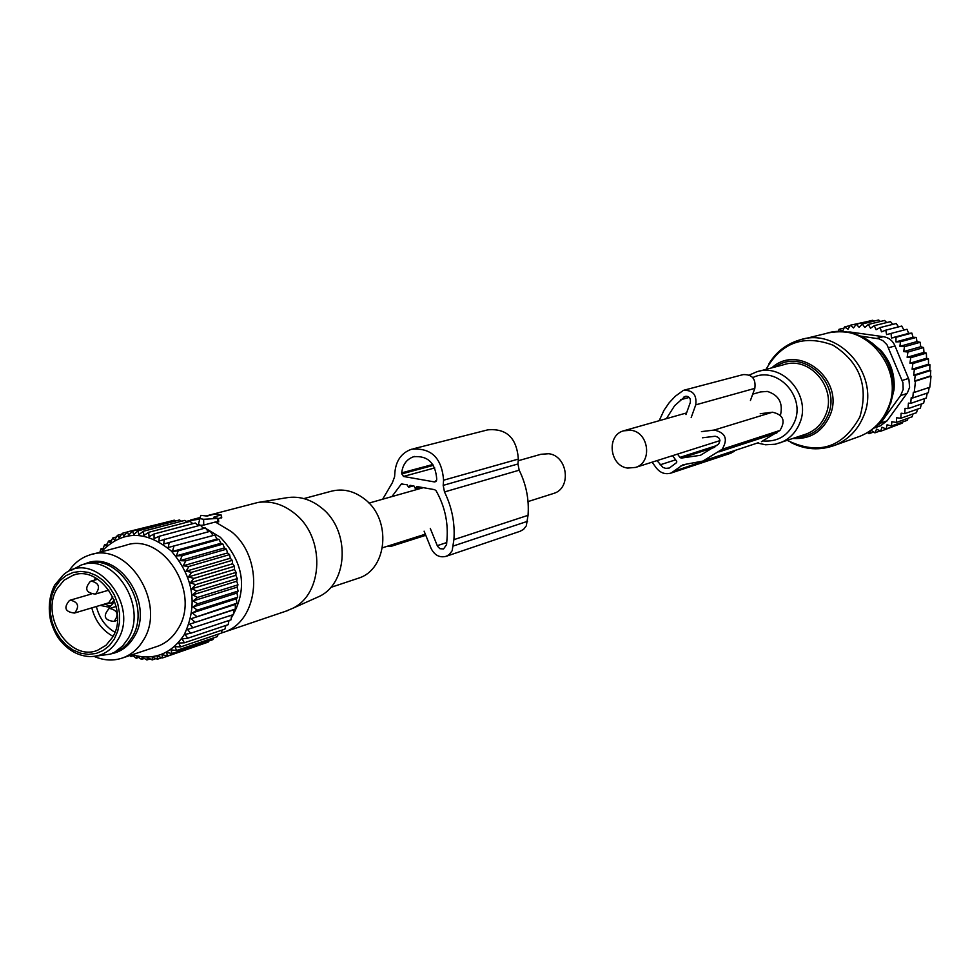 <?xml version="1.0" encoding="UTF-8"?>
<svg xmlns="http://www.w3.org/2000/svg" width="980" height="980" viewBox="0 0 980 980"><rect width="100%" height="100%" fill="white"/><g stroke="black" fill="none" stroke-linecap="round" stroke-linejoin="round"><path stroke-width="1.47" d="M780.472 415.177C783.216 402.964 778.818 395.05 767.291 391.412L760.529 391.939L752.726 394.156M627.641 468.073L635.616 467.411C652.655 462.462 648.932 432.217 631.022 430.281L623.562 430.82C606.191 435.402 609.56 465.978 627.641 468.073M518.224 460.735L540.96 454.279L548.812 453.728C567.702 455.884 571.757 488.175 553.823 493.381L552.867 493.687M917.513 409.138L916.533 412.678L900.816 418.276L901.122 413.229L904.712 413.646L905.067 408.317L908.007 408.66L923.638 403.221L924.642 398.591M913.005 413.94L912.147 416.782L896.369 422.441L896.602 417.762L900.816 418.276M908.056 418.252L907.333 420.31L891.482 426.018L891.837 421.719L896.369 422.441M902.727 421.976L902.139 423.213L886.226 428.971L887.059 424.793L891.482 426.018M896.859 425.124L880.665 431.249L881.951 427.268L886.226 428.971M921.396 404.005L920.367 408.133L904.712 413.646M880.665 431.249L876.61 429.093L874.87 432.841L880.101 430.955M874.87 432.841L871.085 430.257L868.929 433.711L873.658 432.009M914.536 381.036L915.222 375.34L930.767 370.465L930.424 375.952L914.536 381.036L915.467 381.147L914.242 392.416L913.311 392.319L912.772 397.954L911.192 397.782L910.714 403.368L926.296 398.015L927.227 393.078M913.642 375.168L914.377 369.485L929.934 364.695L929.787 370.109L913.642 375.168L915.222 375.34M912.098 369.227L912.882 363.543L928.477 358.864L928.501 364.205L912.098 369.227L914.377 369.485M909.942 363.213L910.739 357.7L926.357 353.131L926.566 358.239L909.942 363.213L912.882 363.543M907.137 357.296L907.946 352.053L923.613 347.569L923.969 352.396L907.137 357.296L910.739 357.7M903.719 351.563L904.503 346.675L920.22 342.29L920.698 346.736L903.719 351.563L907.946 352.053M899.91 346.308L900.51 341.738L916.288 337.426L916.974 341.579L899.91 346.308L904.503 346.675M895.904 341.885L896.014 337.291L911.853 333.077L913.042 337.243L895.904 341.885L900.51 341.738M891.457 337.978L891.065 333.421L906.99 329.268L908.668 333.396L891.457 337.978L896.014 337.291M838.292 331.669L839.039 329.305L842.69 331.13L844.552 326.928L848.006 329.207L850.309 325.225L853.519 327.945L856.238 324.233L859.154 327.357L862.265 323.976L864.85 327.455L868.317 324.441L870.522 328.239L874.307 325.642L876.083 329.709L880.138 327.553L881.486 331.84L885.761 330.162L886.63 334.609L891.065 333.421M848.594 332.428L850.211 332.036L846.157 332.061M850.211 332.036L883.311 336.679C888.897 337.598 892.792 340.697 895.01 345.965L908.938 379.53L909.599 387.357L907.529 392.576L887.023 420.886L880.604 423.152L900.583 395.577L906.892 393.495M910.714 403.368L908.436 403.111L908.007 408.66M912.772 397.954L928.33 392.698L929.15 387.468M914.242 392.416L929.787 387.259L930.486 381.685L931 376.173L915.467 381.147M903.903 330.076L901.759 326.071L885.761 330.162M898.525 326.891L896.222 323.51L880.138 327.553M892.78 324.38L890.477 321.636L874.307 325.642M886.741 322.555L884.573 320.46L868.317 324.441M862.265 323.976L878.619 319.995L880.457 321.465M874.001 321.122L872.666 320.264L856.238 324.233M850.309 325.225L867.398 321.538M844.552 326.928L850.101 325.58M839.039 329.305L844.025 328.092M836.234 331.767L838.427 331.228M900.583 395.577L903.18 389.44L902.935 382.641L886.986 344.727L882.992 340.758L878.999 338.847L860.599 336.091M873.805 428.174L880.604 423.152M880.297 425.859L887.023 420.886M908.668 333.396L911.853 333.077M913.042 337.243L916.288 337.426M916.974 341.579L920.22 342.29M920.698 346.736L923.613 347.569M923.969 352.396L926.357 353.131M926.566 358.239L928.477 358.864M928.501 364.205L929.934 364.695M929.787 370.109L930.767 370.465M867.57 432.548L868.929 433.711M758.569 442.642L702.832 461.09L682.938 464.79L671.178 473.022C665.383 474.737 660.422 473.046 656.306 467.95L652.104 462.168M735.674 450.224L674.669 471.037M716.931 445.496L679.924 457.378L677.535 454.095M679.924 457.378L681.198 458.101L700.443 455.296L718.438 444.271C720.986 440.032 719.896 437.362 715.143 436.247L702.391 437.803M685.976 414.601L690.337 402.388C690.827 398.199 689.111 396.177 685.192 396.349L674.644 405.671L666.351 418.68M657.004 460.612L662.946 467.411L665.751 468.379L669.34 468.024L676.617 462.597L676.739 461.36L672.586 455.663M691.182 417.59L695.739 404.85C696.952 394.818 692.848 389.966 683.44 390.334L675.342 396.214L669.156 402.768L664.011 410.265L659.173 420.714M750.435 400.452L754.833 388.362C756.021 378.831 752.113 374.25 743.097 374.617L684.052 390.175M701.447 431.616L714.212 430.049C725.617 432.707 728.25 439.113 722.125 449.293L702.832 461.09M760.223 413.732L772.448 412.213L714.212 430.049M761.46 441.686L779.958 430.441C785.862 420.763 783.351 414.687 772.448 412.213M730.504 453.324L734.461 451.216M203.632 519.29L218.32 518.396L213.505 517.293L220.843 514.855L214.767 514.035L207.037 516.068L200.839 515.333L199.883 518.579L203.632 519.29L203.742 525.084L215.343 522.009L231.109 531.442C264.49 557.73 259.774 620.928 224.028 632.149L221.26 633.068M303.91 498.587L330.309 491.495C342.51 488.089 354.123 490.76 365.148 499.506C391.657 519.853 387.431 569.196 358.704 578.114L356.757 578.764M285.413 611.349L292.53 608.396C323.621 593.745 325.274 537.432 294.98 513.74C283.416 504.308 271.031 500.56 257.863 502.483L287.079 497.681C299.427 495.88 311.015 499.359 321.832 508.13C350.142 530.18 348.537 582.635 319.407 596.367L314.752 598.449M257.863 502.483L206.253 515.921M205.91 528.538L220.329 537.236C244.265 562.875 247.916 589.788 231.268 618M202.431 527.363L204.832 528.134M186.102 521.323L199.761 519.057M199.883 518.579L198.524 524.08L200.177 525.28M200.606 525.341L203.742 525.084M215.343 522.009L218.736 521.875L217.866 521.164M218.369 518.788L221.419 517.477M108.707 602.798L112.761 596.673M114.109 600.262L111.108 603.251L107.151 603.288M108.168 602.982L111.794 603.068L113.692 601.941M112.345 653.464L122.843 648.062L127.719 643.419L131.761 637.747C152.623 605.897 118.017 551.336 85.272 563.953L83.496 564.431M71.197 570.36L81.218 565.056C114.011 552.414 148.691 607.11 127.804 639.021L122.61 645.979L114.746 652.104L110.299 654.138L95.133 656.245M57.134 588.637L64.031 580.234L73.096 575.211C100.683 564.468 129.948 610.565 112.418 637.478L105.95 645.342L97.596 650.267C69.825 662.1 39.764 616.028 57.134 588.637M114.17 599.895L112.676 604.096L109.148 607.22L100.144 605.383M110.507 606.436L104.836 603.986M237.099 587.167L193.06 600.961L197.568 597.433L237.956 584.84L237.099 587.167L238.103 591.062L197.727 603.815L193.06 600.961M236.719 581.238L192.643 594.872L196.882 591.026L237.295 578.592L236.719 581.238L237.956 584.84M192.643 594.872L197.568 597.433M129.862 655.522L130.928 656.49L132.104 654.983L136.196 658.254L137.139 656.38L141.537 659.418L142.235 657.188L146.89 659.969L147.306 657.421L152.206 659.908L152.329 657.066L157.449 659.221L157.253 656.122L162.545 657.923L162.018 654.591L167.47 656.024L166.6 652.496L172.161 653.525L170.924 649.863L176.571 650.475L174.967 646.69L180.663 646.886L178.691 643.039L184.399 642.794L182.047 638.911L187.731 638.225L185 634.366L190.622 633.252L187.535 629.454L233.448 614.57L233.669 609.805L235.371 609.021L235.261 604.415L236.805 603.215L236.364 598.805L237.711 597.212L236.989 593.035L238.103 591.062M231.586 615.183L231.047 619.801L190.622 633.252M228.977 620.487L228.193 624.677L187.731 638.225M169.871 521.323L127.388 531.858L128.699 535.105L132.619 531.038L174.256 520.172L175.739 520.956M181.533 521.238L179.499 519.976L137.947 530.841L138.817 534.737L143.337 531.258L184.791 520.38L187.241 522.144M192.827 523.675L190.096 521.385L148.715 532.312L149.046 536.734L154.056 533.977L195.339 523.002L198.242 525.795M203.46 528.502L200.471 525.207L159.299 536.244L158.981 541.046L205.457 527.963L208.446 531.76M212.881 535.166L210.247 531.27L169.246 542.479L168.229 547.489L214.779 535.08L168.229 547.489M237.295 578.592L235.837 575.321L236.094 572.381L234.465 569.478L234.404 566.281L232.615 563.77L232.211 560.34L230.312 558.233L229.541 554.619L227.568 552.941L226.441 549.192L224.42 547.943L222.913 544.084L220.904 543.275L219.018 539.368L217.033 539.012L214.779 535.08M235.837 575.321L191.737 588.796L196.882 591.026M191.737 588.796L195.657 584.668L236.094 572.381M234.465 569.478L190.316 582.794L195.657 584.668M190.316 582.794L193.905 578.408L234.404 566.281M232.615 563.77L188.417 576.926L193.905 578.408M188.417 576.926L191.664 572.32L232.211 560.34M230.312 558.233L186.053 571.23L191.664 572.32M186.053 571.23L188.944 566.452L229.541 554.619M227.568 552.941L183.248 565.791L188.944 566.452M183.248 565.791L185.759 560.879L226.441 549.192M224.42 547.943L180.038 560.646L185.759 560.879M180.038 560.646L182.17 555.648L222.913 544.084M220.904 543.275L176.437 555.856L182.17 555.648M176.437 555.856L178.189 550.797L219.018 539.368M217.033 539.012L172.48 551.458L178.189 550.797M172.48 551.458L173.864 546.399M164.371 539.086L163.721 544.01L169.246 542.479M154.056 533.977L154.081 538.608L159.299 536.244M143.337 531.258L143.95 535.435L148.715 532.312M132.619 531.038L133.721 534.627L137.947 530.841M99.923 552.255L100.903 548.898L102.729 549.719L104.529 544.745L106.342 546.007L108.511 541.082L110.299 542.761L112.835 537.922L114.55 540.017L117.453 535.325L119.07 537.824L122.316 533.292L123.799 536.17L127.388 531.858M101.197 551.912C122.218 530.217 145.579 529.935 171.316 551.042C193.697 577.367 198.021 605.224 184.252 634.636C171.316 654.101 153.946 660.814 132.129 654.763M233.669 609.805L189.618 624.199L193.06 627.886M189.618 624.199L235.371 609.021M235.261 604.415L191.222 618.674L195.008 622.214M191.222 618.674L236.805 603.215M236.364 598.805L192.337 612.917L196.441 616.273M192.337 612.917L197.347 610.124L237.711 597.212M236.989 593.035L192.95 607L197.347 610.124M192.95 607L197.727 603.815M225.865 625.448L224.91 629.136L184.399 642.794M222.289 630.018L221.235 633.141L180.663 646.886M218.246 634.146L217.205 636.657L176.571 650.475M213.775 637.821L212.856 639.646L172.161 653.525M208.887 641.006L208.238 642.096L167.47 656.024M203.595 643.676L162.545 657.923M100.903 548.898L103.243 548.273M104.529 544.745L107.2 544.035M108.511 541.082L111.597 540.262M112.835 537.922L116.412 536.991M117.453 535.325L121.642 534.223M122.316 533.292L127.265 532.005M92.255 554.312L125.146 545.493C162.545 531.27 201.77 592.986 177.87 629.062C172.897 637.294 166.282 642.978 158.013 646.126L155.845 646.849M157.449 659.221L161.896 657.702M152.206 659.908L155.992 658.609M146.89 659.969L150.136 658.866M141.537 659.418L144.342 658.462M136.196 658.254L138.646 657.433M130.928 656.49L133.072 655.779M68.563 571.536C73.904 563.329 80.911 557.816 89.584 555.023C127.474 540.58 167.396 603.655 143.227 640.405C138.204 648.797 131.504 654.579 123.125 657.764C113.656 661.133 103.978 660.667 94.08 656.392M84.403 564.186C117.379 547.649 155.796 603.925 133.917 637.27C128.429 646.335 120.92 651.847 111.377 653.783M520.049 531.307L523.59 529.359L526.309 525.819L528.036 515.333C529.212 499.604 526.26 484.561 519.18 470.192L517.967 463.969L518.359 459.081C516.73 437.901 506.525 428.162 487.746 429.865L413.058 448.865M517.967 463.969L443.193 485.37L443.585 480.212C441.796 457.844 431.102 447.529 411.526 449.257C401.8 452.699 396.275 460.171 394.965 471.662L394.585 476.782L392.38 482.687L382.666 499.224M386.549 546.497L391.792 546.117L395.7 543.594M424.107 531.172L431.053 548.347C434.557 555.317 439.616 557.963 446.231 556.285L449.33 554.447L452.16 550.723L453.912 539.649C455.075 523.063 451.927 507.162 444.491 491.948L443.193 485.37M436.639 480.102L436.725 479.012C435.426 462.866 427.709 455.455 413.572 456.741C406.614 459.252 402.67 464.618 401.714 472.85L403.417 476.452L434.52 481.94L436.639 480.102M430.293 528.477L437.497 546.215L439.91 548.69L443.548 548.984L446.574 544.672L447.052 538.375C448.179 521.519 444.516 505.643 436.063 490.735L434.618 489.669L416.904 486.521L415.287 488.432L413.989 486.007L410.106 485.321L408.501 487.219L407.202 484.806L401.384 483.961L391.877 496.603M413.291 485.884L408.501 487.219M420.053 487.085L415.287 488.432M787.357 440.412C818.68 455.529 842.849 447.701 859.877 416.953C868.795 386.132 859.852 362.208 833.012 345.18C803.808 334.315 781.464 342.388 765.992 369.399M790.933 442.495C805.168 449.796 819.77 450.739 834.74 445.324C847.982 439.922 857.524 430.355 863.356 416.61C881.62 376.541 839.787 326.438 799.901 339.889C786.585 343.858 776.27 351.796 768.969 363.727M771.811 367.855C799.202 342.424 845.875 380.595 829.803 415.814C822.33 431.837 810.08 439.395 793.053 438.489M796.471 437.337C811.134 436.602 821.608 429.265 827.904 415.336C842.482 383.376 802.51 346.957 775.278 366.937M857.561 437.129L859.913 436.284C872.874 430.992 882.221 421.645 887.954 408.244C905.875 369.166 865.009 320.374 825.944 333.531L803.257 339.068M757.454 443.021L765.527 444.773L775.315 444.234L806.405 433.969C815.348 430.49 821.755 424.132 825.638 414.895C837.582 388.423 809.725 355.446 783.547 364.756L758.728 371.31M885.859 413.989L889.191 407.251L892.878 392.282C894.152 375.83 889.387 361.412 878.57 349.015L864.74 338.137M780.043 442.887C789.157 439.322 795.699 432.817 799.656 423.348C811.82 396.214 783.314 362.355 756.597 371.873L749.345 375.046M763.334 440.963C777.777 441.98 788.153 435.684 794.474 422.062C806.05 396.373 776.773 365.369 752.799 377.619M890.661 403.442L894.005 389.856C895.169 374.948 890.845 361.877 881.032 350.632L871.563 342.596M876.855 338.37L883.311 336.679M902.2 380.461L908.509 378.476M888.627 347.729L895.01 345.965M685.951 464.336L680.733 466.051M714.726 447.309L681.198 458.101M686.943 396.238L683.856 397.072M689.197 397.427L680.671 399.73M754.833 388.362L695.739 404.85M779.958 430.441L722.125 449.293M776.858 432.952L718.891 451.927M675.624 459.828L660.079 464.839M217.633 518.567L217.707 522.12M221.223 515.247L221.456 517.967M69.482 600.458C63.443 607.698 65.084 611.9 74.443 613.063L74.725 612.966C79.65 606.302 78.18 602.026 70.291 600.152L69.96 600.274M90.307 581.434C84.256 588.674 85.922 592.9 95.268 594.101L95.587 593.978C100.573 587.29 99.103 582.99 91.165 581.091L90.797 581.238M108.927 608.715C102.778 616.028 104.431 620.267 113.913 621.418L114.146 621.32C119.156 614.57 117.649 610.283 109.613 608.445L109.331 608.543M54.843 584.987L63.247 574.966C93.272 547.71 140.851 604.501 117.526 640.357C110.875 651.136 101.651 656.539 89.878 656.576C78.915 656.037 69.311 650.99 61.091 641.459C56.975 636.963 53.483 630.03 50.642 620.683C47.971 607.857 49.257 596.11 54.476 585.44M55.321 587.032L60.135 580.479L66.187 575.529L73.182 572.455L80.776 571.389L88.592 572.418L96.236 575.493L103.317 580.466L109.454 587.094L114.366 595.019L117.772 603.864L119.511 613.174L119.487 622.459L117.698 631.255L114.268 639.107L109.344 645.624L103.206 650.487L96.15 653.452L88.543 654.383L80.764 653.231L73.206 650.083L66.236 645.085L60.197 638.495L55.382 630.642L52.026 621.92L50.299 612.745L50.286 603.57L51.989 594.86L55.321 587.032M113.055 636.339C102.337 630.52 95.244 621.026 91.802 607.882M94.19 580.246L95.452 577.796M114.905 632.235C105.509 626.759 99.335 618.184 96.359 606.51M518.359 459.081L443.585 480.212M527.546 521.299L453.422 545.958M528.036 515.333L453.912 539.649M519.18 470.192L444.491 491.948M435.965 481.523L434.52 481.94M434.74 467.926L403.417 476.452M433.38 465.365L401.641 473.94M432.805 464.483L401.714 472.85M446.733 542.553L437.252 545.676M402.413 483.949L400.636 484.439M719.957 440.62L635.616 467.411M686.564 412.935L624.579 430.538M369.007 503.095L423.348 487.673M382.445 547.796L425.332 534.186M528.024 501.576L553.823 493.381M828.774 332.82C848.019 329.329 864.617 334.731 878.57 349.015L881.032 350.632C890.845 361.877 895.181 374.948 894.005 389.856L889.068 407.484C883.188 421.155 873.462 430.747 859.913 436.284L834.74 445.324M880.959 425.626L874.393 427.966M731.117 453.115L671.178 473.022M330.615 587.473L358.704 578.114M319.407 596.367L292.53 608.396M224.028 632.149L287.753 610.552M218.32 518.396L218.736 521.875M190.61 520.037L200.19 517.514M221.419 515.149L221.725 517.795M91.079 594.101L70.597 600.066M109.295 602.651L74.443 613.063M111.794 603.068L110.789 603.374M97.816 579.217L91.483 581.005M108.939 590.119L95.268 594.101M116.228 606.449L109.919 608.347M117.429 620.316L113.913 621.418M110.299 654.138L114.28 652.827M63.247 574.966L54.66 585.109M73.096 575.211L74.995 574.684M123.125 657.764L158.013 646.126M425.773 535.301L391.792 546.117M520.601 531.111L446.231 556.285M414.663 456.46L413.572 456.741"/></g></svg>
